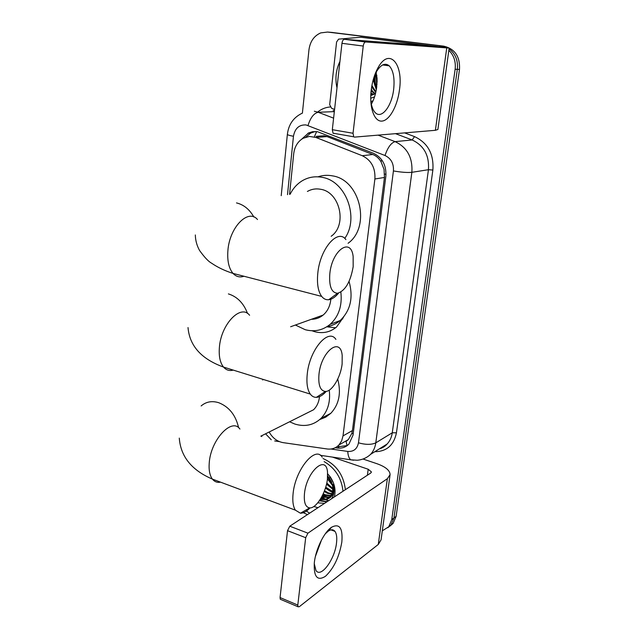 <?xml version="1.0" encoding="UTF-8"?>
<svg xmlns="http://www.w3.org/2000/svg" width="639" height="639" viewBox="0 0 639 639"><rect width="100%" height="100%" fill="white"/><g stroke="black" fill="none" stroke-linecap="round" stroke-linejoin="round"><path stroke-width="0.96" d="M347.129 445.623L346.042 441.485L348.367 439.552L351.833 433.418L352.44 430.558L384.454 177.466L384.047 169.407L381.028 161.771C379.031 158.344 376.291 155.924 372.801 154.494L327.048 136.578L324.037 135.756L316.145 136.371M269.139 432.012C272.565 438.027 277.206 441.565 283.061 442.627L327.064 448.961C331.721 449.552 335.651 448.251 338.862 445.048L341.609 440.958L343.015 435.902L374.885 178.984C375.508 167.905 371.307 160.149 362.281 155.724L315.946 137.465L309.348 136.419L303.126 138.272C297.75 141.507 294.611 146.643 293.716 153.679L289.555 194.336M326.769 326.817L335.611 327.775M343.766 316.808L336.561 327C330.163 332.232 322.903 333.806 314.779 331.705L311.984 330.762M448.858 50.321C453.89 55.321 455.982 61.64 455.136 69.276L391.755 519.659L393.951 517.981L390.964 525.034L387.825 527.758L390.964 525.034L393.951 517.981L457.332 69.347L393.951 517.981L396.124 516.32L393.145 523.349L390.022 526.065M302.399 113.095L308.964 49.762C310.123 41.471 314.045 35.856 320.722 32.901L327.551 32.054L441.541 45.984L446.949 47.621L441.541 45.984L330.147 32.277L443.778 46.16C454.896 48.828 460.136 56.583 459.505 69.419L396.124 516.32M449.057 48.86C455.455 53.74 458.211 60.561 457.332 69.347C458.211 60.561 455.455 53.74 449.057 48.86M331.681 32.405L443.778 46.16M335.187 447.747L337.128 448.019C341.801 448.61 345.739 447.292 348.95 444.073L353.04 435.087L385.852 176.252C386.499 165.269 382.33 157.593 373.344 153.216L317.511 131.714L312.575 131.69L308.533 132.984L301.688 139.174M305.809 137.105L310.642 133.112L315.315 131.498M439.289 45.816L444.217 47.214M391.755 519.659L388.76 526.736L382.306 530.841M329.109 32.19L332.719 32.493M327.967 500.385L326.976 500.002M325.499 499.323L322.503 497.533M347.281 445.559L339.636 446.565L337.528 446.27M371.203 90.043C372.297 81.504 374.542 74.116 377.945 67.886C389.015 47.03 403.513 63.533 399.471 89.851C397.442 106.058 389.471 120.499 381.978 121.09C374.462 121.913 369.19 107.919 371.123 90.754L371.203 90.043M370.74 100.011C371.323 105.986 372.841 110.212 375.293 112.688C381.627 119.405 391.803 106.186 393.656 89.412C394.822 78.262 393.344 70.402 389.231 65.833C385.085 62.518 380.78 64.555 376.315 71.935L374.398 75.937M376.251 72.047L376.722 86.912C375.868 93.598 374.071 99.364 371.347 104.213M334.58 109.429L331.633 108.318L329.676 104.7L336.585 42.014L338.574 39.139L360.907 37.246L428.258 45.657L344.413 39.306L365.668 41.982C364.47 42.15 363.655 43.508 363.24 46.048L341.961 43.324C342.368 40.808 343.183 39.466 344.413 39.306M360.907 37.246L449.169 48.061L365.668 41.982M449.161 48.085L437.891 129.493L435.391 130.3L354.485 137.121L353.71 136.802L353.032 133.263L363.24 46.048M333.846 133.511L333.047 133.2L332.32 129.685L341.961 43.324M336.985 87.902C334.932 78.693 335.914 69.867 339.94 61.416M375.516 93.486L370.764 95.459M373.08 100.746L370.916 101.625M370.708 98.278L374.55 96.864M370.804 94.628L372.162 95.107M370.788 94.931L371.778 95.219M370.924 92.863L373.687 94.508M370.884 93.398L373.304 94.676M371.211 89.995L375.205 93.685M371.115 90.834L374.821 93.909M371.906 85.482L375.892 91.864M371.666 86.824L375.764 92.431M374.23 76.448C373.535 81.121 374.278 85.243 376.459 88.829M373.208 79.811L376.307 89.732M377.026 77.742L377.09 82.175M376.77 75.027L376.93 84.875M375.9 72.702C374.254 78.317 374.462 83.533 376.531 88.358M376.339 72.487C374.694 77.87 374.781 82.942 376.627 87.695M371.315 89.18L372.936 91.952M374.174 93.526L374.63 94.021M329.828 273.636C328.925 286.312 331.513 292.854 337.592 293.261C345.316 290.745 350.507 281.887 353.167 266.687L353.143 256.455C351.011 236.909 332.072 250.017 329.828 273.636M338.63 293.069C335.331 297.103 332.024 299.316 328.71 299.723C325.994 299.987 323.653 298.876 321.689 296.408C318.078 291.432 316.792 283.652 317.815 273.077C320.083 248.619 337.895 228.187 345.907 239.633M331.146 236.278C347.368 225.248 340.1 192.147 320.73 189.296C315.993 188.385 311.544 189.104 307.391 191.452M290.114 194.24C292.942 188.593 296.839 184.184 301.824 181.021C308.046 177.219 314.795 175.989 322.056 177.33C345.867 180.853 359.597 217.803 344.74 238.427M317.99 176.819C322.647 175.23 327.448 174.91 332.4 175.853C360.276 179.703 371.115 226.965 348.063 243.283M304.483 493.476C303.717 502.43 305.442 507.23 309.683 507.893C316.273 508.628 326.018 492.645 327.408 479.226L327.527 472.253C326.353 454.025 306.56 471.478 304.483 493.476M310.059 507.901C306.624 511.472 303.413 513.245 300.418 513.197L295.386 510.162C293.093 506.575 292.327 501.056 293.093 493.604C295.25 469.721 315.418 445.335 322.216 457.181M329.253 390.141C330.619 401.819 327.847 411.252 320.946 418.441C313.573 425.223 304.859 427.084 294.811 424.032L289.579 421.772M304.667 414.216L313.541 409.767C316.952 406.412 318.941 402.035 319.508 396.627M337.727 379.135C341.362 393.057 339.061 404.447 330.818 413.305L325.666 417.187L319.74 419.551M318.973 374.342C318.126 385.157 320.283 390.86 325.459 391.451C332.072 391.659 340.699 377.218 342.121 363.934L342.184 355.34C340.523 336.37 321.153 351.418 318.973 374.342M326.265 391.372C322.863 395.19 319.564 397.186 316.361 397.346C313.965 397.402 311.944 396.316 310.298 394.087C307.359 389.79 306.345 383.128 307.247 374.111C309.476 349.813 328.422 327.671 335.898 339.389M340.851 292.079C342.352 305.618 338.798 316.361 330.171 324.316C322.823 330.315 314.508 332.112 305.226 329.708L295.402 325.035M311.377 319.292C315.786 319.292 319.708 317.879 323.166 315.051C327.623 311.177 330.179 305.905 330.826 299.236M349.054 281.408C353.495 297.518 350.523 310.562 340.14 320.546C336.29 323.805 331.937 325.826 327.088 326.617M342.816 318.893L341.673 319.125M314.356 562.368C315.81 548.989 324.245 531.944 331.585 527.223C339.549 523.141 342.967 528.102 341.825 542.096C339.213 557.064 333.75 568.47 325.427 576.322C317.279 581.354 313.573 576.769 314.332 562.584L314.356 562.368M314.228 563.566L315.97 570.523C320.93 578.335 334.876 559.237 336.505 543.022C337.144 537.615 336.633 533.733 334.972 531.384C333.35 529.34 331.09 529.268 328.214 531.169L325.267 533.829M363.295 459.121L376.826 463.666C385.525 466.75 389.942 470.416 390.086 474.649L387.354 478.691L307.934 533.174L305.69 537.695L287.526 530.674L289.786 526.209L370.74 473.02L371.467 471.973L368.2 469.25L332.424 457.085M390.022 475.144L381.06 539.859L378.288 544.444L299.284 606.723L298.022 606.77L297.798 605.069L305.69 537.695M280.952 599.534L280.297 599.254L280.058 597.561L287.526 530.674M321.537 539.931L315.418 556.401M303.341 512.702L307.423 514.619M325.051 499.091L322.983 497.669M309.643 513.165L306.377 511.104M331.553 498.763L332.488 497.214C334.277 493.34 334.501 489.027 333.175 484.274C334.788 492.957 332.272 498.061 325.61 499.594L329.756 496.934C333.159 492.813 333.702 487.709 331.369 481.614L327.759 475.991M327.647 473.795L330.267 476.95C334.652 483.499 336.01 490.161 334.349 496.934M317.99 507.678L313.821 506.511M317.767 502.837L324.572 503.356M321.896 496.551L329.652 497.046M324.78 499.291L321.521 497.238L329.317 497.374M323.246 493.779L325.219 494.754L330.85 495.529M322.919 494.498L324.476 495.241L330.571 495.936M324.524 490.696L328.19 492.845L331.825 493.675M332.935 493.683L333.67 493.62M324.213 491.503L327.456 493.316L331.601 494.171M332.759 494.115L333.406 494.027M325.706 487.19L332.52 491.399M325.419 488.116L330.403 491.415L332.376 492.014M326.777 482.996L332.815 488.508M326.529 484.138L332.791 489.314M327.607 476.998L332.264 484.202M327.448 478.867L332.552 485.544M320.451 499.067L324.532 499.466L328.246 498.26M320.075 499.666L325.61 499.594M324.141 461.59C335.283 468.187 341.569 478.076 342.999 491.247M323.03 458.554C336.09 464.353 343.542 474.729 345.387 489.674M328.877 475.144L333.414 482.812M322.511 495.345L327.176 497.533M320.994 498.164L324.237 499.49M319.332 500.776L326.793 501.895M329.716 476.191L332.895 481.574M322.695 494.977L328.079 497.438M321.193 497.821L325.131 499.386M319.548 500.457L327.176 501.647M327.048 136.578L315.946 137.465M386.02 174.303L384.622 174.056M381.028 161.771L381.803 159.926M353.199 433.801L351.833 433.418M314.492 136.498L316.632 131.586M372.801 154.494L362.281 155.724M384.454 177.466L374.885 178.984M352.44 430.558L343.015 435.902M459.505 69.419L455.136 69.276M330.93 449.009L347.768 451.43C353.647 451.805 357.217 448.937 358.471 442.819L393.424 170.94C393.872 163.584 391.076 158.44 385.021 155.509L306.065 124.94C299.14 124.581 294.938 128.359 293.461 136.275L287.502 194.663M287.374 134.294L287.366 134.406C287.614 134.949 289.651 135.572 293.461 136.275M274.682 440.934L279.347 441.605M317.631 112.065C321.361 109.045 325.531 107.352 330.123 106.977M404.631 132.888L414.551 136.618C427.85 142.896 433.961 154.031 432.867 170.038L396.436 432.803C393.864 445.231 386.651 451.533 374.789 451.717M327.551 32.054L330.147 32.277M378.08 135.133L395.11 141.634L412.147 139.957L395.501 133.663M385.021 155.509C387.753 147.433 391.116 142.809 395.11 141.634C407.211 147.417 412.794 157.641 411.859 172.314L428.449 169.702C429.408 155.469 423.969 145.556 412.147 139.957L414.551 136.618M314.332 111.226L318.214 112.28L334.333 111.625M308.014 125.484C310.49 117.632 313.885 113.231 318.214 112.28L333.606 118.151M334.429 110.755L333.119 110.491M393.424 170.94C401.3 172.29 407.442 172.746 411.859 172.314L375.788 442.851L392.274 432.787L428.449 169.702L432.867 170.038M358.471 442.819C365.692 444.832 371.467 444.848 375.788 442.851C375.149 447.404 373.432 451.222 370.652 454.305L387.194 443.961C389.934 440.942 391.627 437.22 392.274 432.787L396.436 432.803M379.278 448.913L387.194 443.961C385.285 446.27 382.585 447.955 379.111 449.025M265.568 433.801L271.271 439.768M353.639 460.224L350.731 459.8C348.974 458.339 347.983 455.551 347.768 451.43M339.636 446.565L337.128 448.019M435.391 130.3L446.741 48.005M332.32 129.685L353.032 133.263M257.493 219.536C248.204 208.242 229.425 227.316 227.883 250.792C227.172 260.944 228.89 268.484 233.051 273.42C236.15 276.727 239.793 277.669 243.97 276.256M253.859 216.996C249.529 209.376 243.739 204.68 236.494 202.906M238.611 427.731C235.751 415.182 229.121 406.835 218.706 402.698C211.924 400.629 206.07 401.715 201.133 405.957M239.921 429.049C231.941 417.219 210.686 439.864 209.241 462.908C208.689 470.104 209.744 475.504 212.404 479.106C214.544 481.782 217.268 482.804 220.591 482.165M249.593 315.283C240.863 303.645 220.87 324.253 219.377 347.616C218.73 356.29 220.112 362.776 223.522 367.074C226.174 370.125 229.417 371.131 233.259 370.101M247.557 313.501C243.659 303.221 237.269 296.68 228.395 293.9M378.288 544.444L387.354 478.691M280.058 597.561L297.798 605.069M367.409 475.208L368.2 469.25M289.786 526.209L307.934 533.174M327.671 500.585L325.954 499.874M348.367 439.56L338.862 445.048M393.145 523.349L388.76 526.736M310.642 133.112L307.894 133.311M302.487 113.063C293.613 117.233 288.572 124.349 287.366 134.406L281.216 195.678M320.331 455.303L350.731 459.8L357.177 460.248C362.329 459.832 366.818 457.851 370.652 454.305M261.83 436.541L261.463 435.854M262.773 379.294L262.709 379.997M376.315 71.935L377.945 67.886M389.231 65.833L382.681 64.946M333.047 133.2L353.71 136.802M337.592 293.261L328.71 299.723M195.334 234.96C195.43 240.344 196.836 245.512 199.552 250.464C204.472 257.293 208.45 261.511 211.485 263.124C217.675 267.39 224.864 270.816 233.051 273.42L321.689 296.408M309.683 507.893L300.418 513.197M179.279 438.106C180.669 456.581 191.716 470.256 212.404 479.106L295.386 510.162M320.946 418.441L330.818 413.305M313.541 409.767L260.808 436.189M325.459 391.451L316.361 397.346M188.018 327.551C189.567 345.883 201.405 359.054 223.522 367.074L310.298 394.087M330.171 324.316L340.14 320.546M323.166 315.051L290.641 326.745M328.214 531.169L331.585 527.223M334.972 531.384L331.01 529.883M280.297 599.254L298.022 606.77M329.436 478.076L330.267 476.95"/></g></svg>
